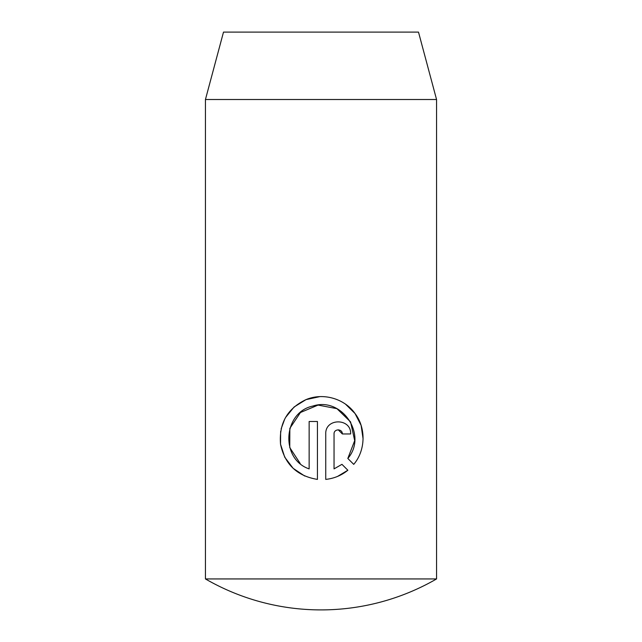 <?xml version="1.0" encoding="UTF-8"?>
<svg xmlns="http://www.w3.org/2000/svg" width="642" height="642" viewBox="0 0 642 642"><rect width="100%" height="100%" fill="white"/><g stroke="black" fill="none" stroke-linecap="round" stroke-linejoin="round"><path stroke-width="0.96" d="M436.56 578.94L205.44 578.94A231.12 231.12 0 0 0 436.56 578.94L436.56 99.51L205.44 99.51L223.504 32.1L418.496 32.1L436.56 99.51M353.726 464.367L347.82 458.46C367.898 435.3 342.17 396.395 312.911 406.049C282.889 412.292 280.177 459.142 309.139 468.885L309.139 421.497L317.437 421.497L317.437 479.397C297.085 476.059 284.783 464.335 280.538 444.232C278.845 423.551 287.207 408.737 305.632 399.789C322.685 392.302 344.313 398.433 354.882 413.32C366.189 427.757 365.667 450.475 353.726 464.367M342.338 433.952C342.571 428.599 333.832 428.583 334.041 433.952L334.041 468.885L341.945 464.335L347.86 470.241C341.48 475.425 334.105 478.483 325.743 479.397L325.743 433.952C325.117 417.822 351.383 417.918 350.644 433.952L342.338 433.952L338.23 429.803M205.44 578.94L205.44 99.51M337.588 476.396L347.86 470.241M341.945 464.335L334.041 468.885M300.199 463.5L289.759 447.562L289.847 428.358L300.448 412.501L318.079 405.086L336.914 408.649L350.58 421.906L354.697 440.621L347.82 458.46M363.083 438.895L361.133 425.502M361.085 425.333L355.042 413.528L345.653 404.283M319.804 396.636L306.009 399.629L294.124 406.98M294.076 407.028L285.554 417.501M284.807 418.881L281.14 428.808M280.634 431.368L280.53 444.16M280.546 444.256L284.743 457.208M284.783 457.281L293.161 468.347L304.733 476.035"/></g></svg>
